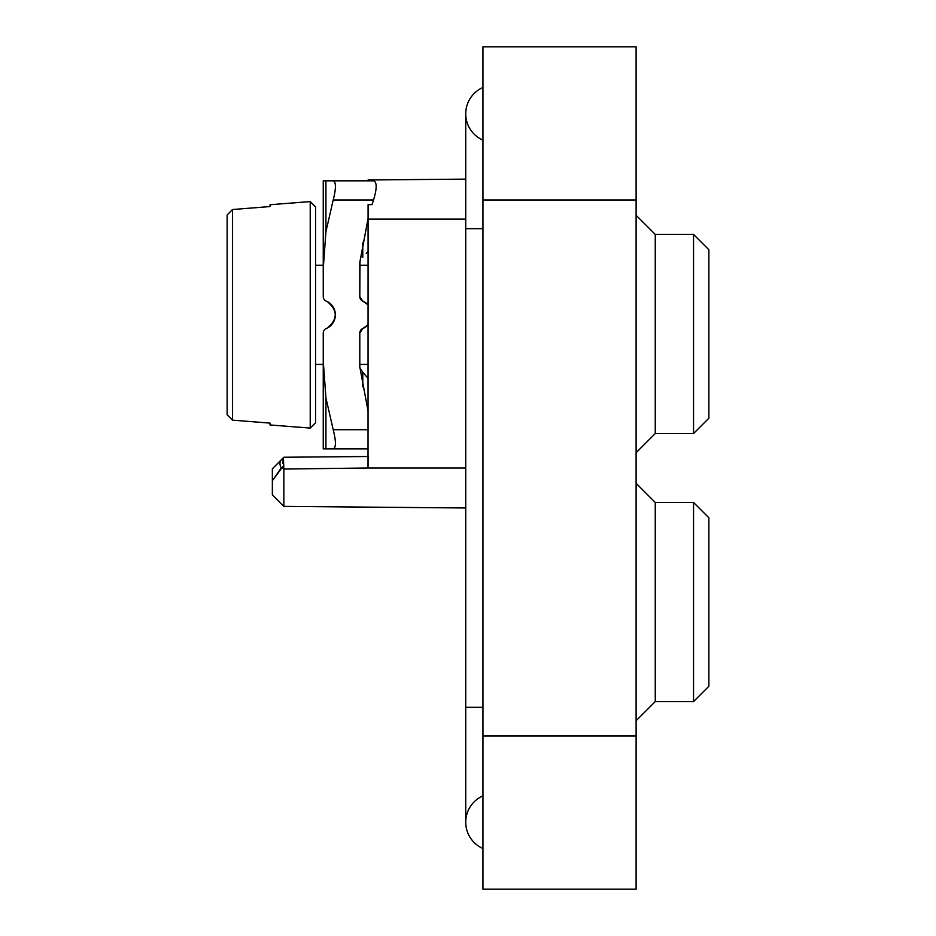 <?xml version="1.0" encoding="UTF-8"?>
<svg xmlns="http://www.w3.org/2000/svg" width="936" height="936" viewBox="0 0 936 936"><rect width="100%" height="100%" fill="white"/><g stroke="black" fill="none" stroke-linecap="round" stroke-linejoin="round"><path stroke-width="1.4" d="M482.953 228.676L465.719 228.676L465.719 113.806A28.723 28.723 0 0 1 482.953 87.493A28.723 28.723 0 0 0 482.953 140.131M482.953 848.507A28.723 28.723 0 0 1 465.719 822.194A28.723 28.723 0 0 0 482.953 848.507A28.723 28.723 0 0 1 482.953 795.869M368.082 304.867A14.882 14.882 0 0 0 362.782 301.111L368.082 304.867A14.882 14.882 0 0 0 362.782 301.111A4.879 4.879 0 0 1 359.798 296.618L362.782 301.111A4.879 4.879 0 0 1 359.798 296.618L359.798 262.805L359.798 296.618L362.782 301.111L367.017 303.802M359.798 366.865L359.798 333.052L359.798 366.865L368.082 411.15L359.798 366.865L359.798 333.052A4.879 4.879 0 0 1 362.782 328.559L359.798 333.052A4.879 4.879 0 0 1 362.782 328.559L359.798 333.052M368.082 324.804L362.782 328.559A14.882 14.882 0 0 0 368.082 324.804L362.782 328.559A14.882 14.882 0 0 0 368.082 324.804M366.222 253.48L368.082 251.281M362.782 372.247L368.082 378.39L362.782 372.247L362.782 386.849L362.782 372.247L359.798 367.836L362.782 372.247M323.248 448.859L323.248 333.052A4.879 4.879 0 0 1 326.231 328.559A4.879 4.879 0 0 0 323.248 333.052L323.248 360.992L325.927 397.905L333.204 429.706L368.082 429.706L333.204 429.706C336.153 441.324 336.153 447.712 333.204 448.859L323.248 448.859L323.248 360.992L325.927 397.905L333.204 429.706C336.153 441.324 336.153 447.712 333.204 448.859L323.248 448.859L323.248 365.251M373.546 199.965L333.204 199.965C336.153 188.37 336.153 181.982 333.204 180.823L373.546 180.823C377.032 181.994 377.032 188.37 373.546 199.965L333.204 199.965L325.927 231.765L323.248 268.679L323.248 296.618A4.879 4.879 0 0 0 326.231 301.111A4.879 4.879 0 0 1 323.248 296.618L323.248 180.823L373.546 180.823C377.032 181.994 377.032 188.37 373.546 199.965L372.048 204.61L368.082 204.703L368.024 468L465.719 468M323.248 265.251L323.248 180.823L333.204 180.823C336.153 181.982 336.153 188.37 333.204 199.965L325.927 231.765L323.248 268.679L323.248 180.823L323.248 265.251L315.584 265.251L323.248 265.251M326.231 301.111A14.882 14.882 0 0 1 326.231 328.559A14.882 14.882 0 0 0 326.231 301.111M335.357 180.823L326.231 180.823L335.357 180.823M335.357 448.859L326.231 448.859L335.357 448.859M368.082 448.859L333.204 448.859L368.082 448.859M359.997 261.167L359.798 296.618L359.798 262.805L368.082 218.533L359.927 261.741M270.024 423.107L270.024 424.967L310.225 428.08L310.225 201.591L310.225 428.08L315.584 422.721L310.225 428.08L270.024 424.967L270.024 423.107L232.491 420.147L270.024 423.107L232.491 420.147L227.132 414.683L232.491 420.147L227.132 414.683L232.491 420.147L270.024 423.107M270.024 204.715L270.024 206.564L232.491 209.524L270.024 206.564L232.491 209.524L232.491 420.147L232.491 209.524L227.132 214.987L232.491 209.524L227.132 214.987L227.132 414.683L227.132 214.987L232.491 209.524L270.024 206.564L270.024 204.715L310.225 201.591L315.584 206.95L315.584 422.721L315.584 206.95L310.225 201.591L270.024 204.715M368.082 179.981L465.719 179.127L368.082 179.981L368.082 180.823M482.953 736.035L636.117 736.035L636.117 889.2L482.953 889.2L482.953 46.8L636.117 46.8L636.117 199.965L482.953 199.965M636.117 736.035L636.117 199.965M693.553 234.421L708.868 249.736L708.868 418.216L693.553 433.543L693.553 234.421L655.258 234.421L655.258 433.543L636.117 452.685M693.553 502.456L708.868 517.784L708.868 686.263L693.553 701.579L693.553 502.456L655.258 502.456L655.258 701.579L636.117 720.72M302.211 468.819L283.842 469.053L283.842 506.388L465.719 507.979L283.842 506.388L272.353 494.805L272.353 468.831L283.842 457.248L368.082 456.511L368.024 468L283.842 469.053L283.433 457.657L281.198 459.915A11.489 6.646 -135.2 0 0 281.198 468L272.353 480.776L283.433 465.742M283.842 457.248L282.918 458.558M282.707 459.447L282.637 460.629M282.707 462.01L282.918 463.46M327.261 328.08C337.873 319.258 337.873 310.424 327.261 301.591M482.953 707.323L465.719 707.323L465.719 822.194M362.782 242.822L362.782 257.423L362.782 242.822M325.927 397.905L325.927 448.859L325.927 397.905M325.927 180.823L325.927 231.765L325.927 180.823M368.082 219.106L465.719 219.106M306.809 468.76L345.056 468.281M349.654 468.222L368.024 468M283.807 468L281.198 468M465.719 228.676L465.719 707.323M315.584 364.42L323.248 364.42L315.584 364.42M359.798 364.42L368.082 364.42L359.798 364.42M359.798 265.251L368.082 265.251L359.798 265.251M693.553 433.543L655.258 433.543M693.553 701.579L655.258 701.579M655.258 234.421L636.117 215.28M655.258 502.456L636.117 483.315"/></g></svg>
